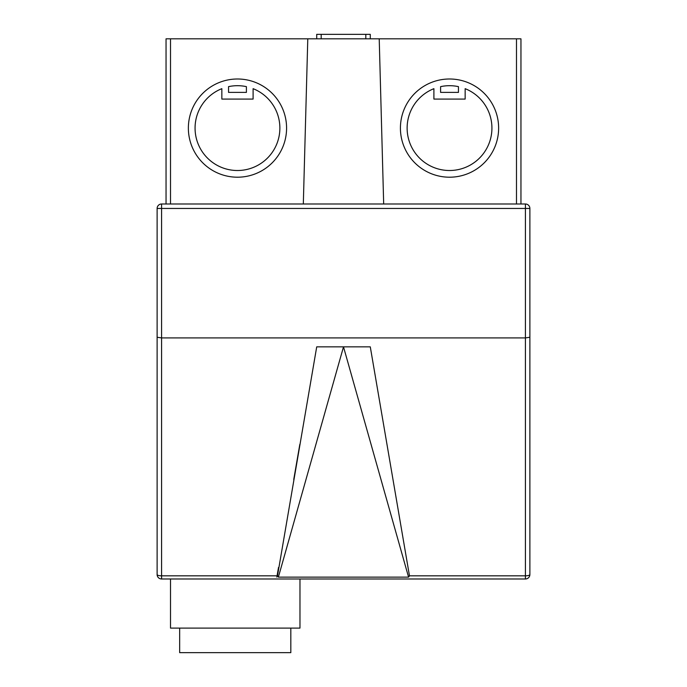 <?xml version="1.0" encoding="UTF-8"?>
<svg xmlns="http://www.w3.org/2000/svg" width="687" height="687" viewBox="0 0 687 687"><rect width="100%" height="100%" fill="white"/><g stroke="black" fill="none" stroke-linecap="round" stroke-linejoin="round"><path stroke-width="1.03" d="M290.824 628.098L290.824 652.65L179.659 652.65L179.659 628.098M433.901 88.675A42.414 42.414 0 0 0 449.53 170.513A42.414 42.414 0 0 0 465.151 88.675L465.151 99.083L433.901 99.083L433.901 88.675M400.418 128.1A49.103 49.103 0 0 0 449.53 177.203A49.103 49.103 0 0 0 498.633 128.1A49.103 49.103 0 0 0 449.53 78.996A49.103 49.103 0 0 0 400.418 128.1M195.065 128.1A42.414 42.414 0 0 1 221.849 88.675L221.849 99.083L253.099 99.083L253.099 88.675A42.414 42.414 0 0 1 237.47 170.513A42.414 42.414 0 0 1 195.065 128.1M286.582 128.1A49.103 49.103 0 0 1 237.47 177.203A49.103 49.103 0 0 1 188.367 128.1A49.103 49.103 0 0 1 237.47 78.996A49.103 49.103 0 0 1 286.582 128.1M170.513 578.986L170.513 628.098L299.97 628.098L299.97 578.986M161.582 203.996L161.582 337.918L525.418 337.918L525.418 208.453L157.117 208.453L157.117 337.257L157.117 208.453A4.466 4.466 0 0 1 161.582 203.996L303.319 203.996L307.785 38.816L170.513 38.816L170.513 203.996M370.284 346.849L409.469 575.826L525.418 575.826L525.418 337.918L529.883 337.257L529.883 208.453L529.883 574.53A4.466 4.466 0 0 1 525.418 578.986L161.582 578.986A4.466 4.466 0 0 1 157.117 574.53L157.117 337.257L161.582 337.918L161.582 575.826L277.496 575.826L316.716 346.849L369.958 346.849M166.048 203.996L166.048 38.816L170.513 38.816M525.418 203.996L525.418 208.453L529.883 208.453A4.466 4.466 0 0 0 525.418 203.996L383.681 203.996L379.215 38.816L307.785 38.816M379.215 38.816L520.952 38.816L520.952 203.996M277.496 575.826L278.381 577.132L343.5 346.849L408.576 577.132L409.469 575.826M278.381 577.132L408.576 577.132M246.401 92.384L246.401 86.639A42.414 42.414 0 0 0 228.548 86.639L228.548 92.384L246.401 92.384M440.599 92.384L440.599 86.639A42.414 42.414 0 0 1 458.452 86.639L458.452 92.384L440.599 92.384M383.681 203.996L303.319 203.996M370.284 34.35L370.284 38.816L370.284 34.35L316.716 34.35L316.716 38.816M516.487 203.996L516.487 38.816M321.181 34.35L321.181 38.816M365.819 34.35L365.819 38.816M161.582 578.986L161.582 575.826A4.466 1.305 180 0 1 157.117 574.53M529.883 574.53A4.466 1.305 180 0 1 525.418 575.826L525.418 578.986M299.807 444.472L293.744 479.483L299.807 444.472M276.835 577.132L278.518 567.428"/></g></svg>
